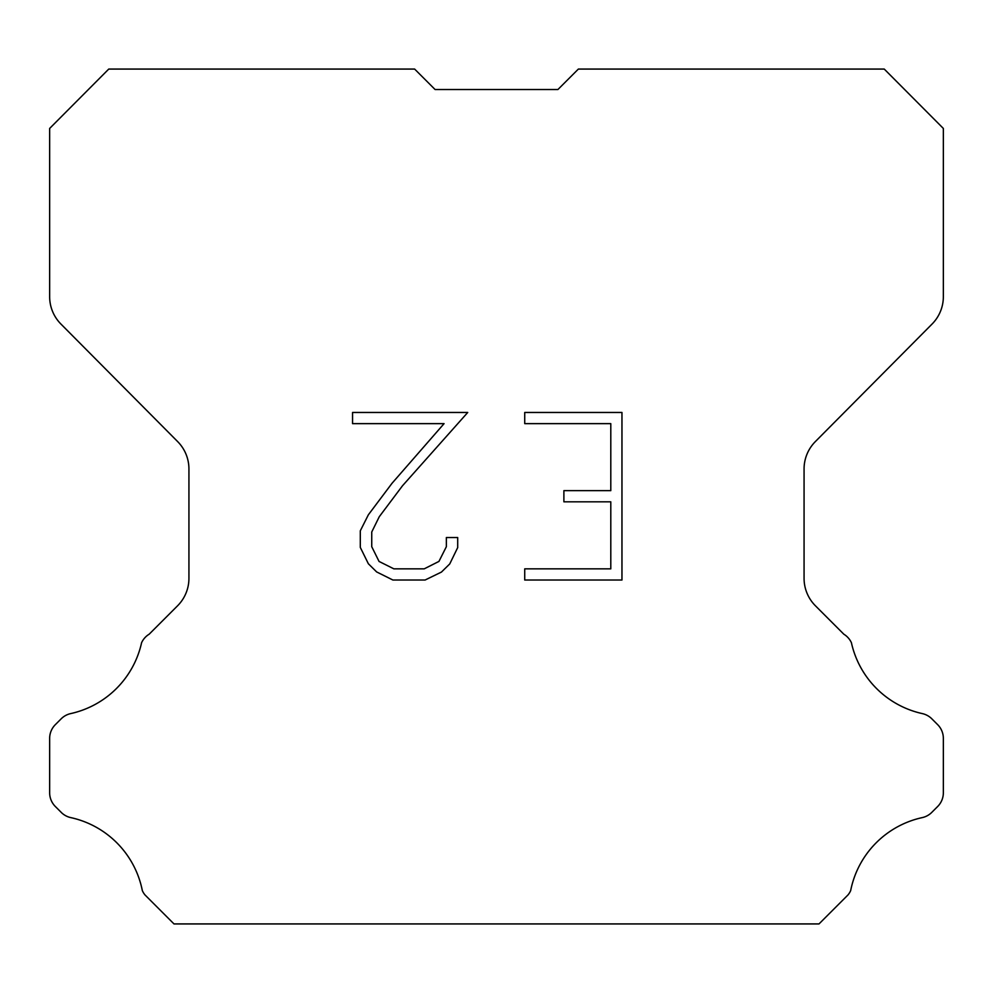 <?xml version="1.0" encoding="UTF-8"?>
<svg xmlns="http://www.w3.org/2000/svg" width="993" height="993" viewBox="0 0 993 993"><rect width="100%" height="100%" fill="white"/><g stroke="black" fill="none" stroke-linecap="round" stroke-linejoin="round"><path stroke-width="1.49" d="M610.794 568.852L610.794 501.825L563.887 501.825L563.887 490.654L610.794 490.654L610.794 423.639L524.726 423.639L524.726 412.467L621.966 412.467L621.966 580.024L524.726 580.024L524.726 568.852L610.794 568.852M457.699 537.536L457.699 547.577L449.742 563.937L441.451 572.067L425.091 580.024L392.905 580.024L376.657 571.943L368.366 563.763L360.298 547.404L360.298 530.821L368.366 514.796L392.036 483.281L444.07 423.639L352.552 423.639L352.552 412.467L467.74 412.467L402.513 485.751L379.276 516.708L371.742 532L371.742 546.709L379.053 561.442L393.886 568.852L424.21 568.852L438.943 561.417L446.353 546.709L446.353 537.536L457.699 537.536M435.083 89.519L414.64 69.076L108.746 69.076L49.65 128.445L49.65 296.671A38.851 38.851 0 0 0 60.933 324.053L177.648 441.587A38.851 38.851 0 0 1 188.931 468.957L188.931 578.348A38.851 38.851 0 0 1 177.548 605.817L149.173 634.204A19.426 19.426 0 0 0 141.589 642.719A93.255 93.255 0 0 1 70.702 713.595A19.426 19.426 0 0 0 61.169 718.82L55.335 724.654A19.426 19.426 0 0 0 49.65 738.382L49.65 792.762A19.426 19.426 0 0 0 55.335 806.502L61.715 812.87A19.426 19.426 0 0 0 71.173 817.698A93.255 93.255 0 0 1 142.334 890.622A18.718 18.718 0 0 0 145.015 894.954L173.986 923.924L819.014 923.924L847.985 894.954A18.718 18.718 0 0 0 850.666 890.622A93.255 93.255 0 0 1 921.827 817.698A19.426 19.426 0 0 0 931.285 812.87L937.665 806.502A19.426 19.426 0 0 0 943.35 792.762L943.35 738.382A19.426 19.426 0 0 0 937.665 724.654L931.831 718.82A19.426 19.426 0 0 0 922.298 713.595A93.255 93.255 0 0 1 851.411 642.719A19.426 19.426 0 0 0 843.827 634.204L815.452 605.817A38.851 38.851 0 0 1 804.069 578.348L804.069 468.957A38.851 38.851 0 0 1 815.352 441.587L932.067 324.053A38.851 38.851 0 0 0 943.35 296.671L943.35 128.445L884.254 69.076L578.36 69.076L557.917 89.519L435.083 89.519"/></g></svg>
